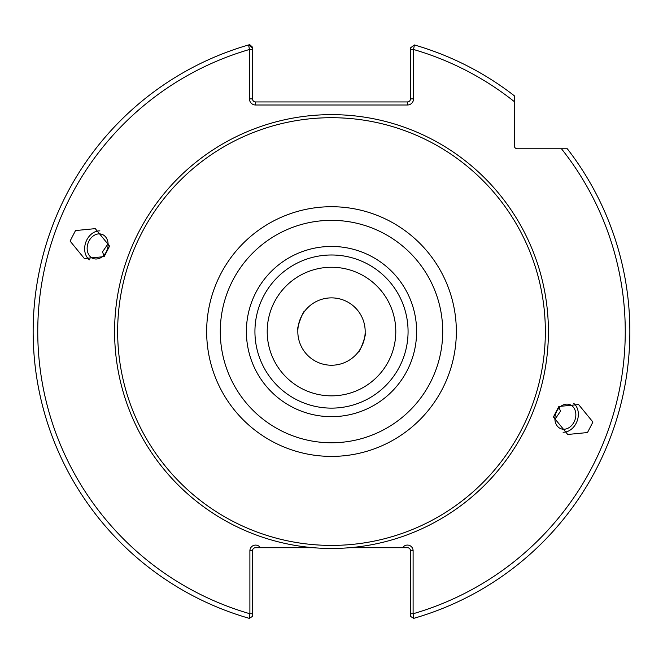 <?xml version="1.0" encoding="UTF-8"?>
<svg xmlns="http://www.w3.org/2000/svg" width="663" height="663" viewBox="0 0 663 663"><rect width="100%" height="100%" fill="white"/><g stroke="black" fill="none" stroke-linecap="round" stroke-linejoin="round"><path stroke-width="0.99" d="M349.708 547.704A216.909 216.909 0 0 1 114.591 331.558A216.909 216.909 0 0 1 331.5 114.641A216.909 216.909 0 0 1 548.409 331.558A216.909 216.909 0 0 1 349.708 547.704L402.64 547.704A5.677 5.677 0 0 1 413.107 550.762L413.107 613.747L413.679 618.364A298.35 298.35 0 0 0 567.313 148.777A298.35 298.35 0 0 1 413.679 618.364L410.488 616.358L410.488 613.747L410.488 616.358M358.235 352.036C359.603 353.213 366.954 333.041 365.147 333.05C366.954 333.033 359.611 353.213 358.235 352.036M365.18 331.558A33.68 33.68 0 0 1 331.5 365.23A33.68 33.68 0 0 1 297.82 331.558A33.68 33.68 0 0 1 331.5 297.878A33.68 33.68 0 0 1 365.18 331.558M554.906 419.406L560.55 411.151L559.108 407.861M575.733 416.679A12.862 10.136 -70 0 1 560.973 428.762A12.862 10.136 -70 0 1 555.006 416.679A12.862 10.136 -70 0 1 569.766 404.596A12.862 10.136 -70 0 1 575.733 416.679M592.913 422.033L587.493 432.549L567.719 434.472L553.414 416.994L558.834 406.477L578.608 404.554L592.913 422.033M563.086 432.235A15.92 12.547 110 0 0 578.202 416.679A15.92 12.547 110 0 0 573.619 403.295M297.853 330.058C296.046 330.075 303.389 309.903 304.765 311.071C303.397 309.903 296.046 330.075 297.853 330.058M107.994 246.437A12.862 10.136 110 0 1 93.234 258.52A12.862 10.136 110 0 1 87.267 246.437A12.862 10.136 110 0 1 102.027 234.354A12.862 10.136 110 0 1 107.994 246.437M108.094 243.702L102.45 251.965L103.892 255.255M109.586 246.114L104.166 256.631L84.392 258.562L70.087 241.083L75.507 230.567L95.281 228.636L109.586 246.114M99.914 230.873A15.92 12.547 -70 0 0 84.798 246.437A15.92 12.547 -70 0 0 89.381 259.821M267.206 331.558A64.294 64.294 0 0 0 331.5 395.852A64.294 64.294 0 0 0 395.794 331.558A64.294 64.294 0 0 0 331.5 267.264A64.294 64.294 0 0 0 267.206 331.558M246.387 331.558A85.113 85.113 0 0 0 331.5 416.671A85.113 85.113 0 0 0 416.613 331.558A85.113 85.113 0 0 0 331.5 246.445A85.113 85.113 0 0 0 246.387 331.558M254.932 331.558A76.568 76.568 0 0 0 331.5 408.126A76.568 76.568 0 0 0 408.068 331.558A76.568 76.568 0 0 0 331.5 254.99A76.568 76.568 0 0 0 254.932 331.558M117.649 331.558A213.851 213.851 0 0 1 331.5 117.707A213.851 213.851 0 0 1 545.351 331.558A213.851 213.851 0 0 1 331.5 545.409A213.851 213.851 0 0 1 117.649 331.558M410.488 49.493L413.546 49.493A293.759 293.759 0 0 1 514.273 101.588L514.273 95.745A298.35 298.35 0 0 0 414.4 44.951L413.546 49.493L413.546 98.878A6.124 6.124 0 0 1 407.43 105.003L255.57 105.003A6.124 6.124 0 0 1 249.454 98.878L249.454 49.493A293.759 293.759 0 0 0 249.893 613.747L249.321 618.364A298.35 298.35 0 0 1 248.6 44.951A298.35 298.35 0 0 1 249.711 44.636L252.512 47.156L252.512 98.878A3.058 3.058 0 0 0 255.57 101.936L407.43 101.936A3.058 3.058 0 0 0 410.488 98.878L410.488 47.893L414.4 44.951A298.35 298.35 0 0 1 514.273 95.745L514.273 145.719A3.058 3.058 0 0 0 517.339 148.777L567.313 148.777M252.512 616.358L249.321 618.364L252.512 616.358L252.512 550.762A3.058 3.058 0 0 1 255.57 547.704L313.292 547.704M514.273 115.238L514.273 121.288M252.512 613.747L249.893 613.747L249.893 550.762A5.685 5.685 0 0 1 260.36 547.704M252.512 49.493L249.454 49.493L248.6 44.951L252.512 47.893M410.488 603.512L410.488 598.73M561.47 148.777A293.759 293.759 0 0 1 413.107 613.747L410.488 613.747L410.488 550.762A3.058 3.058 0 0 0 407.43 547.704L402.64 547.704M442.71 331.558A111.21 111.21 0 0 0 331.5 220.348A111.21 111.21 0 0 0 220.29 331.558A111.21 111.21 0 0 0 331.5 442.768A111.21 111.21 0 0 0 442.71 331.558M206.657 331.558A124.843 124.843 0 0 1 331.5 206.715A124.843 124.843 0 0 1 456.343 331.558A124.843 124.843 0 0 1 331.5 456.401A124.843 124.843 0 0 1 206.657 331.558M33.15 331.558A298.35 298.35 0 0 1 248.6 44.951M413.546 98.878L410.488 98.878M407.43 101.936L407.43 105.003M252.512 98.878L249.454 98.878M255.57 105.003L255.57 101.936M249.893 550.762L252.512 550.762M410.488 550.762L413.107 550.762"/></g></svg>
